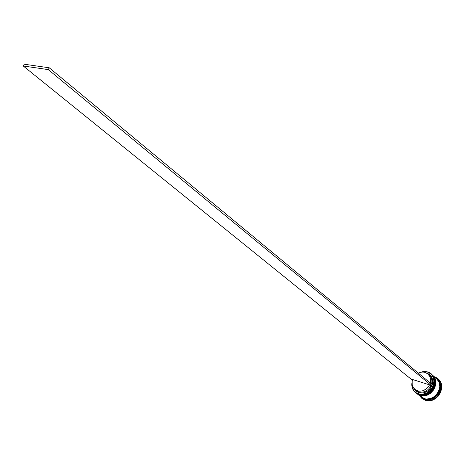 <?xml version="1.0" encoding="UTF-8"?>
<svg xmlns="http://www.w3.org/2000/svg" width="465" height="465" viewBox="0 0 465 465"><rect width="100%" height="100%" fill="white"/><g stroke="black" fill="none" stroke-linecap="round" stroke-linejoin="round"><path stroke-width="0.7" d="M416.21 393.088L418.994 394.43L416.03 392.937M419.186 394.663L419.163 394.663C429.933 398.784 440.657 381.265 431.549 374.366C435.647 377.795 435.845 382.997 432.142 389.984C426.858 394.785 422.516 396.337 419.116 394.646L419.116 394.646C429.852 398.801 440.634 381.166 431.549 374.366L431.52 374.348M431.34 374.197L431.497 374.325C440.582 381.12 429.8 398.761 419.064 394.605C422.464 396.296 426.806 394.739 432.09 389.937C435.792 382.957 435.595 377.749 431.497 374.325L431.549 374.366M416.995 393.71L419.779 395.052L416.814 393.559M419.947 395.285L419.965 395.285C430.712 399.4 441.419 381.91 432.316 375.017C436.408 378.44 436.612 383.637 432.915 390.612C427.631 395.407 423.295 396.959 419.901 395.267L419.901 395.267C430.631 399.423 441.39 381.806 432.316 375.017L432.287 374.993M432.316 375.017L432.264 374.97C441.343 381.765 430.578 399.383 419.849 395.227C423.243 396.918 427.579 395.366 432.863 390.571C436.559 383.596 436.362 378.394 432.264 374.97L432.107 374.842M437.745 379.864C441.041 384.061 440.605 389.147 436.432 395.122C431.427 399.04 427.411 400.249 424.382 398.738L422.859 398.087L426.434 399.168L428.585 399.168L432.857 397.86L434.81 396.604L437.96 393.14L439.041 391.065L439.995 386.63L439.256 382.399L437.745 379.858M415.396 392.443L418.75 394.355L415.396 392.443C412.368 389.833 411.258 386.351 412.054 382.003C411.165 387.891 413.24 391.879 418.279 393.977L418.273 393.82C413.461 391.85 411.374 388.066 412.019 382.463L412.042 386.636L413.588 390.344L416.46 393.006L420.255 394.244L422.336 394.256L426.486 393.059L430.125 390.402L432.723 386.671L430.834 385.938L429.544 384.875C426.574 389.943 422.534 391.919 417.43 390.815L418.744 391.861C423.842 392.966 427.87 390.995 430.834 385.938C427.87 390.995 423.842 392.966 418.744 391.861L418.762 392.658C424.202 393.832 428.492 391.722 431.636 386.322L429.311 389.635L427.777 390.955L424.249 392.687L422.377 393.041L418.762 392.658L415.739 390.891L413.96 388.513L415.943 391.071L418.762 392.658L418.744 391.861L415.693 390.007M415.03 389.542L418.744 391.861L415.001 389.519C412.147 386.967 411.351 383.631 412.618 379.521L429.544 384.875L430.834 385.938L432.723 386.671C429.212 392.762 424.394 395.145 418.273 393.82L418.279 393.977C431.206 398.79 440.884 375.377 427.486 371.913L427.387 371.983C433.014 374.354 434.961 378.847 433.229 385.45L433.955 381.19L433.723 379.091L432.125 375.389L430.805 373.912L427.387 371.983L425.405 371.593L423.336 371.605L420.273 372.36L423.882 371.564L427.387 371.983L425.905 371.564L423.144 371.558L419.837 372.482L423.144 371.558L425.905 371.564L427.486 371.913L430.73 373.674C439.82 380.475 429.021 398.139 418.279 393.977L415.634 392.623M421.883 398.377L425.248 400.266L421.883 398.377L419.581 395.75L421.842 398.348L424.888 399.981L424.871 399.202L421.755 397.465M416.53 393.338L419.535 394.977C430.265 399.133 441.035 381.509 431.956 374.714L431.828 374.604M417.181 393.855L421.232 397.058L424.097 398.592L420.058 395.39L417.099 393.791L420.058 395.39L424.097 398.592L426.161 399.028L430.509 398.575L434.583 396.447L436.321 394.843L438.844 390.873L439.803 386.415L439.059 382.16L436.391 378.452M421.528 397.296L424.871 399.202C435.548 403.358 446.208 385.88 437.17 379.115L436.693 378.708M429.544 384.875L428.573 386.52L425.905 389.222L422.58 390.844L419.087 391.164L415.908 390.141L413.501 387.92L412.188 384.828L412.153 381.294L412.618 379.521L429.544 384.875M426.591 373.052L429.945 374.86L432.002 377.72L432.764 381.317L432.281 384.671C433.549 378.818 431.648 374.947 426.591 373.052M438.164 379.12L439.925 381.068L440.96 383.009L441.744 387.485L440.739 392.169L438.088 396.337L434.205 399.348L429.689 400.725L425.248 400.266L422.203 398.627M425.248 400.266C436.472 404.643 447.69 386.27 438.187 379.144L437.838 378.853C447.342 385.973 436.118 404.358 424.888 399.981L425.248 400.266M436.914 378.905C446.342 385.45 435.722 403.417 424.871 399.202L424.888 399.981C438.164 404.98 448.388 381.195 434.804 377.115L437.838 378.853M436.542 378.586L436.67 378.69C445.708 385.456 435.037 402.952 424.359 398.796L428.585 399.226L432.88 397.912L436.571 395.052L438.013 393.169L439.785 388.874L439.896 384.427L438.326 380.527L436.542 378.58M421.197 397.029L424.097 398.592C434.781 402.748 445.464 385.247 436.414 378.475L432.491 375.162M432.392 375.081L432.467 375.145C441.547 381.934 430.782 399.545 420.058 395.39L424.307 395.814L428.62 394.483L430.596 393.216L433.793 389.705L435.583 385.38L435.699 380.911L434.13 376.987L432.386 375.075M431.625 374.435L431.7 374.499C440.785 381.294 430.009 398.929 419.273 394.768L423.522 395.192L427.847 393.861L431.572 390.972L433.02 389.077L434.816 384.747L434.932 380.271L433.363 376.342L431.625 374.43M430.956 373.872C440.401 380.469 429.654 398.569 418.75 394.355C429.491 398.517 440.279 380.864 431.189 374.063L430.73 373.674M430.916 399.644L430.439 399.755L430.916 399.644M440.012 391.414L439.814 391.885L440.012 391.414M438.565 380.138L438.844 380.492L438.565 380.138M431.752 374.546C441.151 381.161 430.41 399.185 419.535 394.977M428.404 374.447C431.433 376.714 432.485 379.917 431.543 384.061C432.433 380.306 431.607 377.272 429.079 374.953L427.8 373.883M418.297 373.099C421.848 371.5 425.01 371.756 427.788 373.872C430.323 376.191 431.142 379.231 430.253 382.991L430.427 378.347L429.904 376.714L427.969 374.034L425.109 372.419L423.458 372.093L421.726 372.099L418.297 373.099M432.845 386.706L433.334 385.537L49.232 67.791L433.334 385.537L432.845 386.706L48.267 69.605L432.845 386.706M412.403 380.184L23.25 65.989L48.267 69.605L23.25 65.989L412.403 380.184M24.203 64.217L49.232 67.791L48.267 69.605L49.232 67.791L24.203 64.217L23.25 65.989L24.203 64.217M419.134 394.657L416.239 393.105M419.918 395.279L417.024 393.727"/></g></svg>
